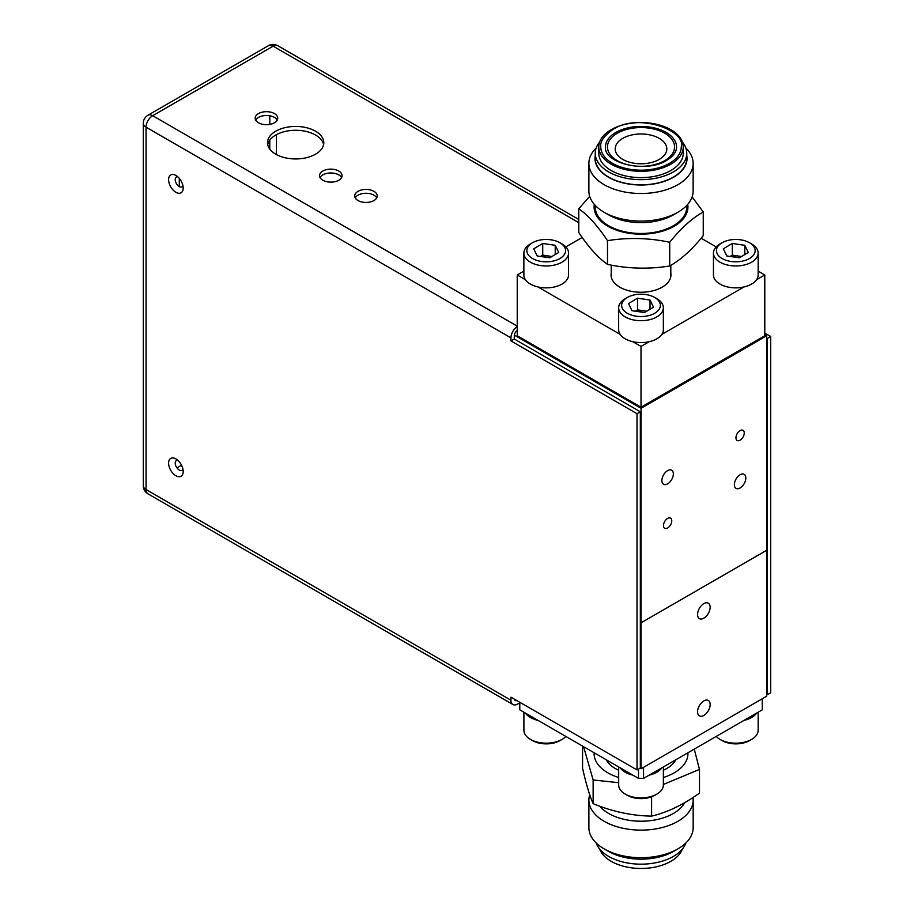 <?xml version="1.0" encoding="UTF-8"?>
<svg xmlns="http://www.w3.org/2000/svg" width="914" height="914" viewBox="0 0 914 914"><rect width="100%" height="100%" fill="white"/><g stroke="black" fill="none" stroke-linecap="round" stroke-linejoin="round"><path stroke-width="1.37" d="M667.62 483.86A8.1 4.673 120 0 0 672.91 476.72A8.1 4.673 120 0 0 671.664 470.23A8.1 4.673 120 0 0 667.62 470.63A8.1 4.673 120 0 0 662.319 477.771A8.1 4.673 120 0 0 663.564 484.26A8.1 4.673 120 0 0 667.62 483.86M740.1 487.973A8.1 4.673 120 0 0 745.39 480.833A8.1 4.673 120 0 0 744.156 474.343A8.1 4.673 120 0 0 740.1 474.743A8.1 4.673 120 0 0 734.81 481.884A8.1 4.673 120 0 0 736.044 488.373A8.1 4.673 120 0 0 740.1 487.973M740.1 440.182A5.861 3.382 120 0 0 743.927 435.018A5.861 3.382 120 0 0 743.036 430.311A5.861 3.382 120 0 0 740.1 430.608A5.861 3.382 120 0 0 736.273 435.772A5.861 3.382 120 0 0 737.164 440.468A5.861 3.382 120 0 0 740.1 440.182M667.62 527.995A5.861 3.382 120 0 0 671.447 522.831A5.861 3.382 120 0 0 670.545 518.135A5.861 3.382 120 0 0 667.62 518.421A5.861 3.382 120 0 0 663.781 523.585A5.861 3.382 120 0 0 664.684 528.292A5.861 3.382 120 0 0 667.62 527.995M514.342 335.118L641.08 408.295L766.64 335.804L764.789 334.73M766.64 335.804L766.64 696.251L641.08 768.754L640.086 768.171M641.08 408.295L641.08 622.8L640.326 622.377L641.08 622.8L766.64 550.308L641.08 622.8L641.08 768.754M703.86 618.15A8.912 5.141 120 0 0 709.675 610.301A8.912 5.141 120 0 0 708.316 603.171A8.912 5.141 120 0 0 703.86 603.606A8.912 5.141 120 0 0 698.045 611.455A8.912 5.141 120 0 0 699.404 618.595A8.912 5.141 120 0 0 703.86 618.15M703.86 715.456A8.912 5.141 120 0 0 709.675 707.607A8.912 5.141 120 0 0 708.316 700.467A8.912 5.141 120 0 0 703.86 700.901A8.912 5.141 120 0 0 698.045 708.75A8.912 5.141 120 0 0 699.404 715.891A8.912 5.141 120 0 0 703.86 715.456M258.502 122.773A11.265 6.501 0 0 0 270.773 124.19A11.265 6.501 0 0 0 277.719 118.18A11.265 6.501 0 0 0 274.428 113.587A11.265 6.501 0 0 0 262.158 112.171A11.265 6.501 0 0 0 255.2 118.18A11.265 6.501 0 0 0 258.502 122.773M255.703 120.088A11.265 6.501 180 0 1 274.428 117.415A11.265 6.501 180 0 1 277.228 120.088M275.754 154.18A28.151 16.246 0 0 0 306.43 157.711A28.151 16.246 0 0 0 323.807 142.698A28.151 16.246 0 0 0 315.558 131.205A28.151 16.246 0 0 0 284.882 127.674A28.151 16.246 0 0 0 267.505 142.698A28.151 16.246 0 0 0 275.754 154.18M267.711 144.606A28.151 16.246 180 0 1 286.436 131.17A28.151 16.246 180 0 1 315.558 135.032A28.151 16.246 180 0 1 323.613 144.606M358.025 200.532A11.265 6.501 0 0 0 370.296 201.948A11.265 6.501 0 0 0 377.242 195.939A11.265 6.501 0 0 0 373.952 191.346A11.265 6.501 0 0 0 361.681 189.929A11.265 6.501 0 0 0 354.723 195.939A11.265 6.501 0 0 0 358.025 200.532M355.226 197.858A11.265 6.501 180 0 1 373.952 195.173A11.265 6.501 180 0 1 376.751 197.858M322.859 180.229A11.265 6.501 0 0 0 335.13 181.646A11.265 6.501 0 0 0 342.076 175.637A11.265 6.501 0 0 0 338.786 171.044A11.265 6.501 0 0 0 326.515 169.627A11.265 6.501 0 0 0 319.557 175.637A11.265 6.501 0 0 0 322.859 180.229M320.06 177.556A11.265 6.501 180 0 1 338.786 174.871A11.265 6.501 180 0 1 341.585 177.556M175.899 175.442L175.899 175.442A10.317 5.964 -120 0 0 168.599 179.658A10.317 5.964 -120 0 0 175.899 192.294A10.317 5.964 -120 0 0 183.2 188.09A10.317 5.964 -120 0 0 175.899 175.442M177.819 176.848A5.633 3.245 -120 0 0 175.305 180.515A5.633 3.245 -120 0 0 179.224 186.559A5.633 3.245 -120 0 0 182.949 185.725M175.899 458.908L175.899 458.908A10.317 5.964 -120 0 0 168.599 463.124A10.317 5.964 -120 0 0 175.899 475.76A10.317 5.964 -120 0 0 183.2 471.544A10.317 5.964 -120 0 0 175.899 458.908M177.819 460.313A5.633 3.245 -120 0 0 175.305 463.981A5.633 3.245 -120 0 0 179.224 470.013A5.633 3.245 -120 0 0 182.949 469.19M770.708 336.523L770.708 692.766L767.383 694.674L767.383 338.431L770.708 336.523L764.789 333.107M640.326 411.791L637.012 413.699L637.012 769.942L640.326 768.034L640.326 411.791L514.274 339.003L514.274 335.941A4.696 2.708 120 0 1 517.233 330.422M519.78 702.797L517.587 704.066A9.38 5.415 120 0 1 512.903 704.523L147.988 493.846A9.38 5.415 -60 0 1 146.046 489.55L510.949 700.227L510.949 697.165L637.012 769.942M637.012 413.699L510.949 340.922L510.949 337.86L146.046 127.183L146.046 489.55A9.38 5.415 180 0 1 143.292 485.722L143.292 123.344A9.38 5.415 180 0 0 146.046 127.183A9.38 5.415 -60 0 1 152.684 115.69L517.233 326.161M517.233 326.584A9.38 5.415 120 0 0 510.949 337.86M510.949 700.227A9.38 5.415 120 0 0 512.903 704.523M766.64 694.24L767.383 694.674M767.383 338.431L766.64 337.997M514.354 699.13A4.696 2.708 120 0 0 515.245 700.467A4.696 2.708 120 0 0 516.844 700.57M510.949 340.922L514.274 339.003M611.226 273.24A29.945 17.286 0 0 0 611.066 274.965A29.945 17.286 0 0 0 619.841 287.179A29.945 17.286 0 0 0 652.47 290.926A29.945 17.286 0 0 0 670.956 274.965A29.945 17.286 0 0 0 670.807 273.24M523.871 271.127L517.233 274.965L525.436 279.695M538.015 286.962L620.229 334.421M632.808 341.687L641.011 346.429L649.214 341.687M661.793 334.421L744.007 286.962M756.586 279.695L764.789 274.965L758.152 271.127M716.188 246.894L701.301 238.303M582.047 237.537L565.835 246.894M517.233 274.965L517.233 335.769L641.011 407.233L764.789 335.769L764.789 274.965M641.011 346.429L641.011 407.233M622.765 138.345A25.798 14.898 180 0 1 650.882 135.123A25.798 14.898 180 0 1 666.809 148.879A25.798 14.898 180 0 1 659.257 159.413A25.798 14.898 180 0 1 631.14 162.646A25.798 14.898 180 0 1 615.213 148.879A25.798 14.898 180 0 1 622.765 138.345M617.281 133.238A33.555 19.377 180 0 1 664.741 133.238A33.555 19.377 180 0 1 664.741 160.636A33.555 19.377 180 0 1 617.281 160.636A33.555 19.377 180 0 1 617.281 133.238M605.468 146.937A35.543 20.519 180 0 1 615.876 132.427A35.543 20.519 180 0 1 654.618 127.983A35.543 20.519 180 0 1 676.554 146.937C676.589 151.804 673.287 156.283 666.626 160.373C646.358 173.591 603.548 163.309 605.468 146.937M669.459 163.366A40.239 23.227 180 0 1 625.61 168.405A40.239 23.227 180 0 1 600.772 146.937C599.961 141.544 604.051 135.718 613.043 129.434C637.846 112.582 686.345 130.256 681.25 146.937A40.239 23.227 180 0 1 669.459 163.366M670.865 164.177A42.227 24.381 180 0 1 624.856 169.456A42.227 24.381 180 0 1 598.784 146.937A42.227 24.381 180 0 1 611.158 129.697A42.227 24.381 180 0 1 657.166 124.418A42.227 24.381 180 0 1 683.238 146.937A42.227 24.381 180 0 1 670.865 164.177M683.238 146.937L683.238 153.255A42.227 24.381 180 0 1 670.865 170.495A42.227 24.381 180 0 1 624.856 175.774A42.227 24.381 180 0 1 598.784 153.255L598.784 146.937M682.335 141.933A45.746 26.403 180 0 1 686.757 153.255A45.746 26.403 180 0 1 673.355 171.923A45.746 26.403 180 0 1 623.508 177.659A45.746 26.403 180 0 1 595.265 153.255A45.746 26.403 180 0 1 599.687 141.933M686.757 153.255L686.757 158.43A45.746 26.403 180 0 1 673.355 177.099A45.746 26.403 180 0 1 623.508 182.834A45.746 26.403 180 0 1 595.265 158.43L595.265 153.255M703.243 211.957L703.243 235.675C692.069 249.648 680.896 259.759 669.722 265.985C648.963 269.322 628.226 268.785 607.49 264.386L607.49 240.668C628.238 237.332 648.986 237.869 669.722 242.267C680.907 228.294 692.081 218.195 703.243 211.957L692.115 196.944M595.265 155.437A46.031 26.575 0 0 0 616.242 180.835A46.031 26.575 0 0 0 665.381 180.983A46.031 26.575 0 0 0 686.757 155.437M685.866 148.068A52.132 30.093 180 0 1 693.143 163.412A52.132 30.093 180 0 1 666.066 189.804A52.132 30.093 180 0 1 612.951 188.775A52.132 30.093 180 0 1 588.879 163.412A52.132 30.093 180 0 1 596.156 148.068M588.879 163.412L588.879 190.992A52.132 30.093 0 0 0 604.143 212.277A52.132 30.093 0 0 0 612.951 216.355A52.132 30.093 0 0 0 677.88 212.277A52.132 30.093 0 0 0 693.143 190.992L693.143 163.412M604.143 212.277L608.667 214.881A45.746 26.403 0 0 0 616.402 218.469A45.746 26.403 0 0 0 673.355 214.881L677.88 212.277M595.265 205.433L595.265 207.078A45.746 26.403 0 0 0 616.402 229.334A45.746 26.403 0 0 0 662.993 230.237A45.746 26.403 0 0 0 686.757 207.078L686.757 205.433M607.49 264.386C597.916 257.599 588.342 246.963 578.779 232.464L578.779 208.746C588.353 215.521 597.916 226.169 607.49 240.668M589.713 196.339L578.779 208.746M669.722 265.985L669.722 242.267M762.276 698.776L762.276 709.835L643.559 778.385L643.559 767.314M638.498 769.085L638.498 778.385L519.78 709.835L519.78 702.26M638.498 778.385L643.559 778.385M599.71 849.083A42.227 24.381 0 0 0 628.375 867.34A42.227 24.381 0 0 0 669.973 861.822A42.227 24.381 0 0 0 682.347 849.083M596.179 842.948A45.746 26.403 0 0 0 627.118 862.919A45.746 26.403 0 0 0 672.384 856.989A45.746 26.403 0 0 0 685.877 842.948M663.37 784.475L699.484 769.394L694.252 749.114M583.612 746.692L593.14 779.962L618.687 782.704M699.484 769.394L699.484 793.101C683.512 804.64 667.551 812.317 651.602 816.111C632.1 815.825 612.62 811.678 593.14 803.669C589.621 795.717 586.091 783.904 582.572 768.228L582.572 746.098M677.891 848.889L673.584 851.38A46.031 26.575 180 0 1 608.473 851.38L604.165 848.889A52.132 30.093 0 0 0 677.891 848.889A52.132 30.093 0 0 0 693.166 827.604L693.166 800.024A52.132 30.093 180 0 1 658.754 828.335A52.132 30.093 180 0 1 600.955 819.275A52.132 30.093 180 0 1 588.89 800.024A52.132 30.093 180 0 1 589.713 794.7M588.89 800.024L588.89 827.604A52.132 30.093 0 0 0 600.955 846.855A52.132 30.093 0 0 0 604.165 848.889M693.018 797.831A52.132 30.093 180 0 1 693.166 800.024M684.689 802.686A45.746 26.403 180 0 1 649.911 820.715A45.746 26.403 180 0 1 605.868 811.701A45.746 26.403 180 0 1 600.155 806.662M618.687 770.239A36.354 20.988 180 0 1 613.077 767.109A36.354 20.988 180 0 1 606.222 759.751M675.834 759.751A36.354 20.988 180 0 1 663.37 770.239M593.14 779.962L593.14 803.669M651.602 796.802L651.602 816.111M179.304 178.379L179.304 186.605M716.199 736.444A22.347 12.899 0 0 0 720.026 739.392A22.347 12.899 0 0 0 731.554 742.933A22.347 12.899 0 0 0 751.616 739.392A22.347 12.899 0 0 0 758.163 730.275L758.163 712.212M720.026 739.392L722.129 740.614A19.365 11.185 0 0 0 732.125 743.676A19.365 11.185 0 0 0 749.514 740.614L751.616 739.392M744.019 720.381A22.347 12.899 0 0 0 756.609 713.114M525.447 713.114A22.347 12.899 0 0 0 538.026 720.381M523.893 712.212L523.893 730.275A22.347 12.899 0 0 0 530.44 739.392A22.347 12.899 0 0 0 541.968 742.933A22.347 12.899 0 0 0 562.03 739.392A22.347 12.899 0 0 0 565.857 736.444M530.44 739.392L532.542 740.614A19.365 11.185 0 0 0 542.539 743.676A19.365 11.185 0 0 0 559.928 740.614L562.03 739.392M620.24 767.84A22.347 12.899 0 0 0 632.819 775.106M649.226 775.106A22.347 12.899 0 0 0 661.816 767.84M618.687 766.949L618.687 785A22.347 12.899 0 0 0 619.132 787.582A22.347 12.899 0 0 0 625.233 794.117A22.347 12.899 0 0 0 656.823 794.117A22.347 12.899 0 0 0 663.37 785L663.37 766.949M625.233 794.117L627.335 795.34A19.365 11.185 0 0 0 654.721 795.34L656.823 794.117M749.491 242.736A19.365 11.185 180 0 1 749.663 258.445A19.365 11.185 180 0 1 722.277 258.639A19.365 11.185 180 0 1 721.946 242.827A19.365 11.185 180 0 1 722.117 242.736A19.365 11.185 180 0 1 749.491 242.736L751.605 243.947A22.347 12.899 180 0 1 758.152 253.064L758.152 274.965A22.347 12.899 180 0 1 751.788 283.968A22.347 12.899 180 0 1 727.373 286.905A22.347 12.899 180 0 1 713.457 274.965L713.457 253.064A22.347 12.899 180 0 1 719.821 244.061A22.347 12.899 180 0 1 720.004 243.947A22.347 12.899 180 0 1 720.198 243.844M758.152 253.064A22.347 12.899 180 0 1 751.788 262.078A22.347 12.899 180 0 1 727.373 265.014A22.347 12.899 180 0 1 713.457 253.064M730.777 256.548A11.174 6.455 180 0 1 738.569 256.057A11.174 6.455 180 0 1 741.22 256.674M723.305 248.791L732.32 243.467L744.819 245.306L748.303 252.481L739.289 257.805L726.79 255.966L723.305 248.791M741.505 256.491L732.32 255.143L732.32 243.467M744.819 245.306L744.819 254.538M732.32 255.143L730.103 256.457M654.698 297.461A19.365 11.185 180 0 1 654.87 313.171A19.365 11.185 180 0 1 627.484 313.365A19.365 11.185 180 0 1 627.153 297.553A19.365 11.185 180 0 1 627.324 297.461A19.365 11.185 180 0 1 654.698 297.461L656.812 298.672A22.347 12.899 180 0 1 663.358 307.801L663.358 329.691A22.347 12.899 180 0 1 656.995 338.706A22.347 12.899 180 0 1 632.579 341.642A22.347 12.899 180 0 1 618.664 329.691L618.664 307.801A22.347 12.899 180 0 1 625.027 298.787A22.347 12.899 180 0 1 625.21 298.672A22.347 12.899 180 0 1 625.404 298.57M663.358 307.801A22.347 12.899 180 0 1 656.995 316.804A22.347 12.899 180 0 1 632.579 319.74A22.347 12.899 180 0 1 618.664 307.801M635.984 311.286A11.174 6.455 180 0 1 643.776 310.794A11.174 6.455 180 0 1 646.427 311.4M628.512 303.528L637.526 298.192L650.025 300.032L653.51 307.207L644.496 312.531L631.997 310.691L628.512 303.528M646.712 311.228L637.526 309.869L637.526 298.192M650.025 300.032L650.025 309.263M637.526 309.869L635.31 311.183M559.905 242.736A19.365 11.185 180 0 1 560.076 258.445A19.365 11.185 180 0 1 532.691 258.639A19.365 11.185 180 0 1 532.359 242.827A19.365 11.185 180 0 1 532.531 242.736A19.365 11.185 180 0 1 559.905 242.736L562.019 243.947A22.347 12.899 180 0 1 568.565 253.064L568.565 274.965A22.347 12.899 180 0 1 562.201 283.968A22.347 12.899 180 0 1 537.786 286.905A22.347 12.899 180 0 1 523.871 274.965L523.871 253.064A22.347 12.899 180 0 1 530.234 244.061A22.347 12.899 180 0 1 530.417 243.947A22.347 12.899 180 0 1 530.611 243.844M568.565 253.064A22.347 12.899 180 0 1 562.201 262.078A22.347 12.899 180 0 1 537.786 265.014A22.347 12.899 180 0 1 523.871 253.064M541.191 256.548A11.174 6.455 180 0 1 548.983 256.057A11.174 6.455 180 0 1 551.633 256.674M533.719 248.791L542.733 243.467L555.232 245.306L558.717 252.481L549.702 257.805L537.204 255.966L533.719 248.791M551.919 256.491L542.733 255.143L542.733 243.467M555.232 245.306L555.232 254.538M542.733 255.143L540.517 256.457M578.779 222.639L273.103 46.168L152.684 115.69A9.38 5.415 -120 0 0 147.988 115.221A9.38 9.38 0 0 0 143.292 123.344M273.103 46.168A9.38 5.415 -60 0 1 277.787 45.7A9.38 9.38 0 0 0 268.408 45.7A9.38 5.415 60 0 1 273.103 46.168M269.779 115.792L269.779 124.395M269.779 140.128L269.779 149.096M181.532 465.226L176.95 467.877M276.416 154.557L276.416 134.666M276.416 121.219L276.416 118.969M687.694 204.393A46.911 27.089 180 0 1 665.575 230.157A46.911 27.089 180 0 1 615.762 229.905A46.911 27.089 180 0 1 594.329 204.393M594.134 752.77A46.911 27.089 0 0 0 604.965 771.005A46.911 27.089 0 0 0 618.687 777.494M663.37 777.494A46.911 27.089 0 0 0 687.911 752.77M578.779 219.474L277.787 45.7M268.408 45.7L147.988 115.221M143.292 485.722A9.38 9.38 0 0 0 147.988 493.846M611.226 265.368L611.226 276.679M670.807 265.528L670.807 276.679M750.702 345.001L750.702 343.904M722.117 242.736L720.004 243.947M720.906 362.207L720.906 361.11M655.909 399.726L655.909 398.63M627.324 297.461L625.21 298.672M626.113 399.658L626.113 398.63M561.116 362.127L561.116 361.11M532.531 242.736L530.417 243.947M531.32 344.921L531.32 343.904"/></g></svg>
